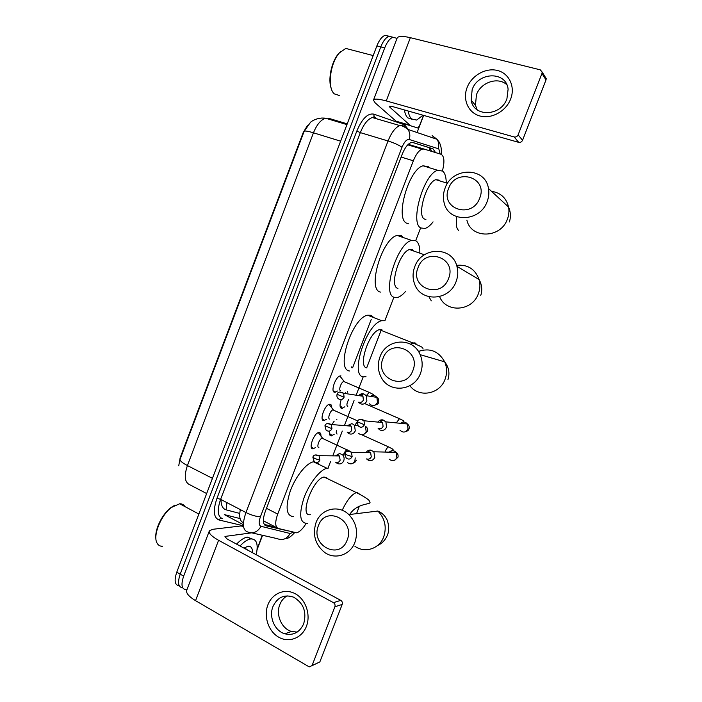 <?xml version="1.0" encoding="UTF-8"?>
<svg xmlns="http://www.w3.org/2000/svg" width="702" height="702" viewBox="0 0 702 702"><rect width="100%" height="100%" fill="white"/><g stroke="black" fill="none" stroke-linecap="round" stroke-linejoin="round"><path stroke-width="1.05" d="M337.425 391.023L334.67 392.286C330.247 392.093 335.451 376.614 340.18 375.93L340.97 375.903M326.404 419.375L323.789 420.586C319.199 420.656 324.605 404.931 329.413 404.282L330.072 404.247C331.239 404.466 331.8 405.651 331.739 407.809M315.409 447.639L312.943 448.815C308.169 449.148 313.794 433.169 318.673 432.564L319.208 432.52C320.445 432.678 321.016 433.871 320.937 436.1M344.901 406.739L341.725 408.476C339.689 407.73 339.522 404.8 341.207 399.675M344.849 393.453L345.498 392.804M334.196 434.257L331.142 435.951C329.668 435.731 329.141 434.099 329.545 431.054M331.835 424.57L334.222 421.103M442.435 170.858C444.77 161.75 444.313 156.221 441.084 154.282L424.061 149.061L422.095 149.131C418.883 150.439 415.961 154.335 413.338 160.802L277.711 514.083C274.894 522.227 275.087 527.026 278.29 528.483L296.542 532.8C299.57 532.063 302.746 528.966 306.072 523.508M307.546 125.325L303.176 132.617L180.151 457.783L178.747 465.768M263.364 520.796L277.202 527.913M351.228 367.778L351.553 366.944M328.062 468.023L330.563 461.53M332.757 455.852L342.304 431.072M344.419 425.587L354.062 400.561M356.133 395.191L363.224 376.79M366.663 367.874L381.405 329.624M384.863 320.656L393.901 297.209M415.698 240.663L420.612 227.913M186.986 589.583L186.179 589.706C181.642 589.303 180.8 584.775 183.652 576.131L384.696 47.911L380.774 46.902C383.134 41.006 385.889 37.469 389.04 36.276L392.971 37.241L389.04 36.276C385.889 37.469 383.134 41.006 380.774 46.902L180.203 574.157L380.774 46.902L376.869 45.902C379.22 40.023 381.976 36.486 385.144 35.302L389.083 36.258M182.669 587.741C178.203 587.232 177.378 582.704 180.203 574.157C177.378 582.704 178.203 587.232 182.669 587.741M321.727 118.015L325.631 118.234C317.953 117.155 311.609 121.034 310.477 122.35L304.098 131.458L180.081 459.231C179.712 460.688 182.151 462.793 187.416 465.558C183.942 476.026 184.696 482.406 189.68 484.696L206.669 493.55M179.256 585.775C174.789 585.231 173.956 580.703 176.764 572.183L376.869 45.902M435.565 152.588L432.976 148.798L413.057 142.55L411.03 142.603C407.765 143.892 404.835 147.762 402.228 154.186L265.312 511.407C262.513 519.524 262.759 524.324 266.049 525.807L287.522 530.8M423.666 115.4L417.093 132.529M262.592 535.31L257.099 549.631M384.696 47.911C387.056 41.997 389.812 38.443 392.953 37.25L397.007 38.364M330.519 435.775L331.002 434.52M336.688 419.752L336.916 419.155M341.111 408.257L341.567 407.081M347.271 392.269L347.525 391.593M371.226 319.401L352.615 367.769M412.495 142.436L429.22 147.674L431.827 151.439M276.255 527.421L264.224 524.385M306.388 626.421C301.921 638.188 288.794 643.137 278.606 637.135C268.348 631.3 263.434 616.198 267.918 604.773C272.262 593.269 285.021 588.057 295.34 593.804C305.73 599.376 311.012 614.741 306.388 626.421M272.964 606.537C268.673 616.856 274.71 630.984 284.775 633.801C293.339 635.766 299.64 632.432 303.685 623.806C306.871 611.89 303.492 603.009 293.568 597.148C284.31 594.076 277.439 597.209 272.964 606.537M297.183 632.081L291.532 631.467C281.572 628.702 275.579 614.776 279.817 604.589C281.37 600.675 283.827 597.753 287.188 595.84M262.241 535.231L257.151 549.008M243.533 526.395L241.312 525.912L243.655 527.141L241.304 525.912L212.688 529.317L209.363 530.861C208.468 533.178 211.539 536.328 218.576 540.294L333.441 602.658L340.768 600.359L227.246 539.083L224.921 536.705L225.702 536.328L251.492 532.862M209.196 531.3L186.811 590.04C185.714 592.9 188.627 596.437 195.542 600.658L308.643 666.549L309.38 666.839L319.849 661.925L311.934 665.733M340.768 600.359C342.207 601.333 342.681 602.693 342.199 604.422L334.88 606.791L312.179 665.242M334.88 606.791C335.372 605.027 334.898 603.659 333.441 602.658M342.199 604.422L319.849 661.925M162.373 546.279C159.933 546.296 158.134 545.191 156.985 542.962C152.676 535.591 160.951 515.242 171.411 507.467L179.659 503.773C182.002 503.711 183.766 504.659 184.951 506.598M240.005 545.972C243.971 541.804 247.534 539.461 250.702 538.943L250.912 538.917C256.704 538.943 258.468 544.217 256.212 554.712M236.583 544.12C240.558 539.97 244.129 537.635 247.306 537.135L252.115 538.89M243.945 548.095L247.885 546.288C251.035 545.972 252.58 548.113 252.501 552.711M247.271 549.894L244.665 547.779M155.897 538.355C154.58 529.799 162.109 514.25 170.621 507.836L174.763 505.256M247.122 549.806L247.043 549.271M347.13 540.136C355.668 519.901 325.447 505.019 318.48 525.587C309.907 545.305 339.759 560.924 347.13 540.136M316.014 522.639C320.884 508.774 338.487 504.282 348.85 514.601C356.318 522.49 358.336 531.747 354.914 542.356C350.272 555.212 334.757 560.108 324.421 552.263C315.154 544.454 312.346 534.573 316.014 522.639M327.58 478.246L324.096 477.035C312.916 478.395 298.815 517.049 310.328 514.671M307.336 523.394L306.941 523.455C299.815 522.929 298.798 514.505 303.887 498.183C309.178 483.45 320.015 469.603 326.992 468.269L328.264 468.12M317.462 462.451L319.34 464.619M293.585 516.654C286.302 516.014 285.161 507.581 290.172 491.356C295.402 476.719 306.318 463.048 313.434 461.811L314.303 461.688M412.837 370.638C421.525 350.035 390.066 337.609 383.002 358.432C374.28 378.536 405.361 391.707 412.837 370.638M379.984 356.844C386.135 338.478 413.048 336.662 420.147 354.668C422.709 360.775 422.815 367.023 420.472 373.403C414.373 391.005 389.505 393.436 381.423 377.711C377.843 371.086 377.369 364.136 379.984 356.844M381.976 329.826L379.413 329.686C369.041 331.511 357.45 367.12 366.883 367.936M366.023 376.728L363.452 376.842C349.464 376.061 366.409 323.429 381.704 320.717L385.073 320.735M349.622 370.998C335.302 370.033 351.983 317.734 367.611 315.216L371.06 315.268L373.912 317.673M448.543 278.518C457.309 257.713 425.175 246.648 418.067 267.602C409.257 287.925 441.005 299.745 448.543 278.518M414.742 266.769C421.411 246.63 452.079 245.884 456.923 266.339C458.292 271.402 458.02 276.491 456.098 281.59C449.394 301.123 420.586 302.369 414.584 283.941C412.522 278.334 412.574 272.613 414.742 266.769M413.724 251.035L412.425 249.789L409.564 249.57C399.692 251.579 389.145 285.942 397.569 288.32L397.946 288.461M405.633 291.321C402.851 294.621 400.193 296.648 397.683 297.402L394.112 297.297C381.616 294.217 397.007 243.41 411.583 240.417L415.9 240.777C418.524 242.506 419.849 246.376 419.875 252.395M380.344 292.102L380.019 291.979C367.19 288.768 382.309 238.268 397.192 235.442L401.614 235.837L403.483 237.618M479.685 198.183C488.531 177.194 455.791 167.322 448.639 188.399C439.75 208.898 472.104 219.542 479.685 198.183M445.05 188.224C452.079 166.865 485.389 166.611 488.478 188.531C489.25 192.866 488.82 197.192 487.17 201.518C480.019 222.402 448.438 222.999 444.155 202.931C442.892 198.078 443.19 193.173 445.05 188.224M439.987 180.958L439.259 180.177L435.907 179.677C426.491 181.818 416.698 215.312 424.306 218.963L425.903 219.489M433.081 221.885C430.326 225.412 427.676 227.588 425.14 228.422L420.823 227.992C409.52 223.043 423.824 173.508 437.732 170.314L442.751 171.104C444.954 173.096 446.112 176.843 446.235 182.353M408.661 223.877L406.502 223.139C394.866 218.085 408.88 168.849 423.087 165.804L428.238 166.637L429.255 167.708M329.44 433.66L331.09 434.512M366.716 459.038L368.357 460.275C371.2 461.24 373.341 460.301 374.771 457.441L373.903 451.807L370.647 450.061C368.664 449.973 367.128 450.842 366.058 452.65M366.628 458.897C368.69 459.599 370.244 458.915 371.279 456.844L370.638 452.737L368.287 451.483L370.647 450.061M340.698 425.289L339.952 425.228M336.486 430.677C336.03 432.722 336.249 433.836 337.153 434.02M340.101 406.212L341.769 407.046M378.124 428.483L380.063 430.036C382.923 430.967 385.082 430.001 386.512 427.132L385.907 421.876L382.967 419.91C380.896 419.577 379.22 420.305 377.948 422.104M378.396 428.492C380.475 429.168 382.037 428.466 383.073 426.386L382.625 422.56L380.502 421.139L382.967 419.91M348.517 399.78C346.683 403.36 346.428 405.589 347.762 406.476M311.434 447.613L312.592 447.85M319.647 434.389L318.357 432.651M322.964 438.46L322.113 438.223C319.392 438.575 316.216 447.551 318.866 447.385M336.17 462.627L337.495 463.557C340.268 464.522 342.348 463.592 343.752 460.775C344.489 458.573 344.12 456.616 342.664 454.914L339.654 453.466L335.363 455.888M335.626 462.214C337.627 462.916 339.145 462.241 340.163 460.196L339.364 455.931L337.188 454.896L339.654 453.466M322.376 419.41L323.622 419.62M330.431 406.125L329.098 404.378M333.748 410.073L332.932 409.898C330.256 410.275 327.202 419.103 329.756 419.085M347.376 432.502L349.008 433.731C351.79 434.652 353.887 433.696 355.3 430.87L354.475 425.351L352.746 424.017L351.702 423.692L347.042 425.798M347.192 432.221C349.21 432.888 350.737 432.204 351.755 430.15L351.149 426.132L349.148 424.938L351.702 423.692M333.362 391.137L334.617 391.339M341.233 377.746L339.865 376.026M344.559 381.616L343.787 381.493C341.154 381.888 338.206 390.584 340.663 390.707M358.652 402.299L360.547 403.817C363.355 404.694 365.461 403.72 366.874 400.877L366.286 395.7L363.768 393.883C361.82 393.427 360.17 393.998 358.792 395.603M358.792 402.149C360.828 402.781 362.355 402.07 363.382 400.017L362.943 396.244L361.126 394.936L363.768 393.883M510.635 99.061C505.949 111.407 491.409 119.287 479.87 115.97C468.26 112.838 462.39 99.552 467.102 87.548C471.647 75.5 485.758 67.453 497.437 70.481C509.187 73.324 515.496 86.776 510.635 99.061M472.165 89.619L471.156 100.237C473.622 117.313 500.877 116.55 506.914 98.824L508.108 89.189C506.37 70.999 478.088 71.674 472.165 89.619M477.132 109.775L475.456 105.195L476.447 94.726C480.765 82.292 498.069 76.448 506.826 84.723M423.49 115.356L419.331 126.202L417.672 127.966L396.077 121.192L375.21 102.913L373.438 100.219C374.061 98.561 378.334 98.789 386.24 100.921L514.197 136.96C515.961 137.259 517.269 136.557 518.12 134.854L522.551 140.286C521.709 141.962 520.419 142.646 518.681 142.348L392.471 106.555L389.233 106.371L389.645 107.02L410.082 125.307M417.672 127.966L396.253 121.297M373.561 99.903L397.042 38.277C397.885 36.021 402.334 35.828 410.372 37.68L540.25 69.831L542.172 72.087L541.962 73.447L518.12 134.854M544.998 76.632L546.209 78.58L546.007 79.914L522.551 140.286M339.259 95.481L334.371 93.892C327.106 88.233 330.028 63.022 339.417 52.869L345.761 48.42L351.448 49.903M423.034 115.225L416.672 120.068L411.591 118.954C409.915 117.392 408.783 114.751 408.195 111.021M411.898 119.217L407.836 117.883C406.151 116.313 405.001 113.671 404.405 109.942M331.379 88.742C327.632 80.063 331.414 61.513 338.689 53.51L340.812 51.404M432.976 148.798L429.22 147.674L429.773 150.816M243.48 522.7C239.961 521.428 238.917 517.058 240.33 509.599M266.488 508.336L277.711 514.083M401.132 157.055L413.338 160.802M408.283 144.331L424.061 149.061M221.025 499.552C221.025 505.396 222.718 508.827 226.105 509.836L239.751 513.425M304.098 131.458C304.598 130.625 307.722 131.072 313.469 132.801L187.416 465.558L212.443 478.352M346.946 124.614L325.631 118.234C320.867 119.709 316.813 124.561 313.469 132.801L340.645 141.181M176.764 572.183L183.652 576.131M328.641 118.296L347.236 123.85M226.105 509.836L226.904 502.614M440.11 153.984L438.873 149.07L438.223 148.692L409.292 139.496C406.756 139.154 404.326 141.751 401.992 147.271L260.46 516.663C258.59 522.104 258.766 525.315 261.004 526.307L290.137 533.494L293.313 532.256M432.107 135.618L437.039 139.303C438.803 142.12 439.198 145.253 438.223 148.692M243.471 525.816L219.033 519.989C213.557 517.725 212.873 510.494 216.979 498.297L356.818 131.046C362.074 118.699 367.725 113.057 373.78 114.119L404.527 124.789L408.353 129.572M261.004 526.307C257.546 532.23 252.974 534.064 247.297 531.826C242.664 529.913 242.216 523.481 245.954 512.53L220.612 499.341C216.962 510.17 217.55 516.593 222.385 518.62C221.007 518.076 219.884 518.532 219.033 519.989M290.137 533.494C286.907 539.031 282.608 540.742 277.22 538.636L251.807 532.853M433.406 136.416L434.836 138.548M407.932 129.37L407.388 128.808M260.46 516.663C256.625 516.725 251.79 515.347 245.954 512.53L388.039 140.97L360.328 132.625L220.612 499.341L216.979 498.297M401.992 147.271C398.947 145.086 394.296 142.98 388.039 140.97C391.497 132.424 395.437 127.299 399.859 125.579L402.825 125.544L408.02 129.458C409.889 132.467 410.31 135.811 409.292 139.496M375.351 117.541L372.279 117.524C367.716 119.165 363.733 124.193 360.328 132.625L356.818 131.046M373.78 114.119L374.157 116.681L375.228 117.497M404.527 124.789L404.457 126.202M243.418 524.692L224.289 514.601L240.066 518.576M284.635 530.08L286.047 530.809M264.9 525.201L266.049 525.807M218.576 540.294L195.542 600.658M225.702 536.328L225.21 537.618M241.514 525.921L243.629 527.044M356.563 513.653L359.319 506.212M354.896 546.226C364.707 553.518 379.352 548.911 383.696 536.916C386.89 527.018 384.95 518.392 377.869 511.038L348.85 514.601M360.056 494.471L357.107 492.462L356.379 492.585C351.597 494.427 346.876 500.333 342.207 510.301M409.871 385.714C418.804 398.025 439.742 394.454 445.042 379.334C447.227 373.385 447.113 367.558 444.682 361.846C438.618 351.079 429.861 347.613 418.41 351.448M416.909 344.664L415.031 342.883L412.952 342.953L410.626 344.226M439.592 296.621C445.928 313.145 472.227 311.53 478.352 293.769C480.142 289.013 480.387 284.266 479.089 279.536C475.175 269.024 467.69 264.294 456.616 265.338M428.913 296.744L431.309 300.868M466.9 220.2C470.998 238.996 500.719 238.636 507.388 219.182C508.924 215.154 509.319 211.118 508.581 207.064C506.361 197.982 500.666 192.734 491.505 191.313M456.879 216.769C455.765 223.973 456.335 228.51 458.59 230.396M344.989 453.632L346.068 457.844C348.473 459.81 350.491 459.406 352.141 456.642L351.483 452.351C350.228 450.991 348.789 450.684 347.165 451.412M352.141 456.642L347.13 455.036L345.015 453.571C345.884 451.061 348.043 450.649 351.483 452.351L370.638 452.737M389.417 447.297L388.566 446.902C387.328 447.455 386.188 449.052 385.144 451.684L385.012 452.062M389.198 459.152C392.26 461.591 394.822 461.091 396.884 457.651L396.042 452.316C393.796 450.166 391.514 450.114 389.215 452.158M357.274 421.805L358.125 425.781C360.547 428.018 362.662 427.676 364.452 424.763L363.996 420.761C362.785 419.261 361.311 418.857 359.573 419.55M364.452 424.763L357.292 421.762C358.257 419.112 360.486 418.787 363.996 420.761L382.625 422.56M400.315 419.085L399.447 418.69L396.305 422.902M400.017 430.247C403.106 433.011 405.774 432.59 408.02 428.975L407.423 423.999C405.326 421.665 403.036 421.437 400.561 423.324M312.864 457.195L314.154 461.547C316.47 463.241 318.375 462.776 319.866 460.152L319.05 455.686L315.093 454.966M319.866 460.152L314.856 458.582L312.89 457.134C313.583 454.817 315.637 454.334 319.05 455.686L339.364 455.931M348.139 450.28L347.157 449.806C345.796 450.359 344.577 451.983 343.497 454.685L343.418 454.922M347.481 462.592C350.509 464.75 352.983 464.145 354.905 460.784L355.212 457.915M324.929 425.816L325.991 429.957C328.343 431.897 330.335 431.484 331.958 428.729L331.344 424.526L327.281 423.552M331.958 428.729L324.947 425.763C325.719 423.324 327.852 422.911 331.344 424.526L351.149 426.132M358.415 433.222C361.486 435.696 364.075 435.17 366.172 431.633L365.47 426.395M357.379 421.551L354.808 425.377M337.039 394.34C336.741 396.332 337.03 397.648 337.899 398.288C340.259 400.447 342.33 400.087 344.094 397.209L343.647 393.269L339.522 392.049M344.094 397.209L337.048 394.305C337.864 391.734 340.066 391.391 343.647 393.269L362.943 396.244M370.2 392.839L369.191 392.383L366.304 395.7M369.419 403.79C372.516 406.563 375.201 406.098 377.474 402.413L376.886 397.358C375.026 395.2 372.885 394.866 370.472 396.358M410.372 37.68L386.24 100.921M546.007 79.914L541.962 73.447M389.996 106.099L389.645 107.02M396.077 121.192L409.915 125.202M518.681 142.348L514.197 136.96M352.202 367.813L352.395 367.295M430.484 148.517L431.361 151.299M407.765 144.831L422.095 149.131M331.651 435.916L329.861 435.091M342.348 408.441L340.54 407.643M313.39 448.771L311.574 447.92M324.377 420.542L322.525 419.708M335.38 392.251L333.511 391.435M385.144 35.302L392.953 37.25M286.793 530.615L287.241 530.852M286.811 538.487C288.829 538.101 291.444 536.135 294.664 532.599M441.102 154.282C441.742 149.693 441.093 145.63 439.162 142.094L437.039 139.303L408.02 129.458C404.492 126.72 401.772 125.43 399.859 125.579L372.279 117.524L374.157 116.681M407.125 128.65L404.949 127.185M284.775 633.801L291.532 631.467M198.877 514.039L179.659 503.773M250.912 538.917L247.516 537.109M170.621 507.836L171.411 507.467M377.343 545.682C382.151 543.462 385.53 539.899 387.46 534.994C390.312 528.492 387.39 519.41 386.109 518.181C384.363 515.066 381.616 512.688 377.869 511.038M326.992 468.269L313.434 461.811M324.096 477.035L356.379 492.585C366.26 497.534 369.34 500.517 369.068 500.447L370.077 502.711C368.989 504.571 356.502 503.597 349.728 514.487M447.929 379.729C449.938 373.21 448.85 367.251 444.682 361.846L420.147 354.668M381.704 320.717L367.611 315.216M379.413 329.686L412.952 342.953C423.657 347.727 422.639 347.279 423.06 349.043M420.796 350.579L418.603 351.755M480.756 295.437C482.485 289.961 481.932 284.661 479.089 279.536L456.923 266.339M411.583 240.417L397.192 235.442M409.564 249.57L424.385 254.773M509.371 221.964C510.968 216.979 510.705 212.004 508.581 207.064L488.478 188.531M437.732 170.314L423.087 165.804M435.907 179.677L447.569 183.327M395.121 459.924L398.034 457.116C398.297 454.659 397.63 453.062 396.042 452.316L373.903 451.807M389.549 452.167L393.085 449.894C392.655 449.377 394.761 450.052 388.566 446.902L361.793 434.81M406.054 431.397C407.722 431.019 408.748 430.08 409.126 428.571C409.503 426.702 408.933 425.175 407.423 423.999L385.907 421.876M400.886 423.359L403.799 421.437C403.474 420.928 405.107 421.419 399.447 418.69L364.654 403.545M322.534 438.215L318.331 432.651M356.344 460.152C355.502 461.986 354.44 462.96 353.176 463.066M344.77 454.94L342.664 454.914M322.113 438.223L349.815 451.184M333.362 409.88L329.071 404.387M365.619 426.404C367.374 427.667 368.015 429.255 367.55 431.16L364.259 434.055M358.002 425.649L354.475 425.351M332.932 409.898L357.722 420.937M366.286 395.7L376.886 397.358C378.255 397.92 378.887 399.499 378.79 402.079C378.606 403.466 377.448 404.44 375.324 404.993M344.208 381.467L339.847 376.035M343.787 381.493L369.191 392.383C372.867 394.138 374.192 394.98 373.166 394.901M471.156 100.237L475.456 105.195M546.209 78.58L542.172 72.087M373.192 55.581L345.761 48.42M338.689 53.51L339.417 52.869"/></g></svg>
